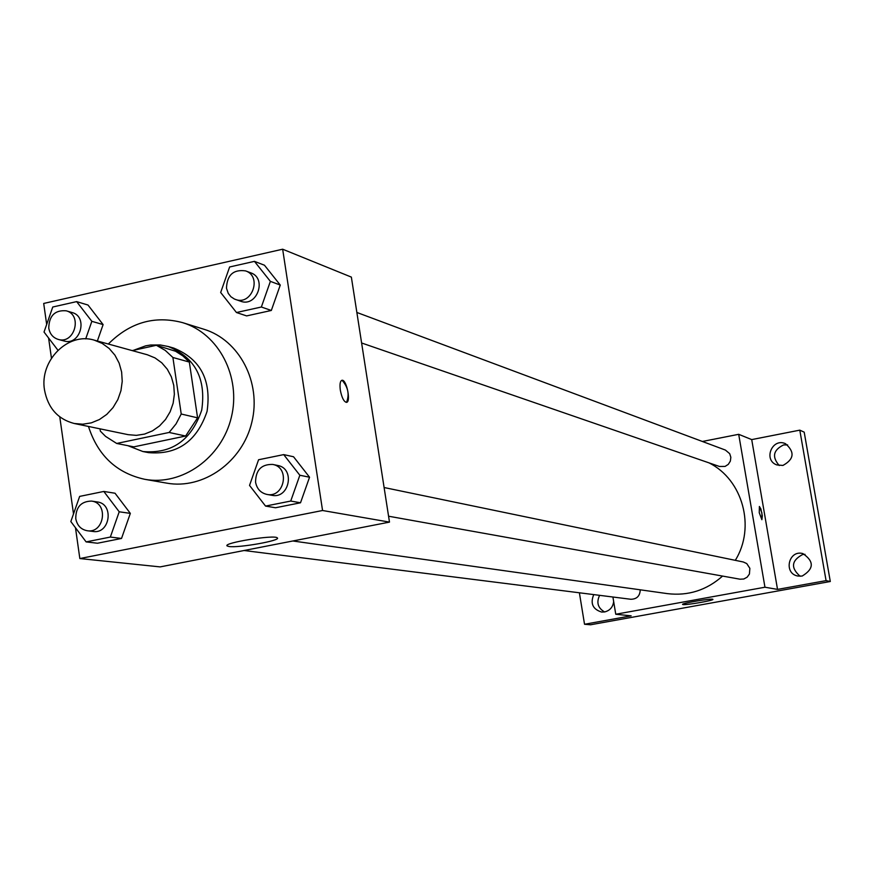 <?xml version="1.0" encoding="UTF-8"?>
<svg xmlns="http://www.w3.org/2000/svg" width="874" height="874" viewBox="0 0 874 874"><rect width="100%" height="100%" fill="white"/><g stroke="black" fill="none" stroke-linecap="round" stroke-linejoin="round"><path stroke-width="1.31" d="M44.498 389.891C39.363 360.667 68.063 331.847 94.305 340.161L102.203 343.406L109.195 348.497L114.942 355.183L119.148 363.147L121.628 372.007L122.229 381.337L120.951 390.678L117.837 399.571L113.041 407.601L106.803 414.363L99.428 419.531L91.278 422.874L82.735 424.207L74.224 423.497C57.782 419.149 47.873 407.94 44.498 389.891M94.305 340.161L147.367 354.778L154.993 357.903L161.745 362.786L167.295 369.21L171.359 376.847L173.762 385.347L174.363 394.294L173.139 403.253L170.146 411.774L165.536 419.465L159.527 425.944L152.426 430.893L144.56 434.083L136.322 435.361L128.117 434.662L74.224 423.497M156.359 345.296L175.587 351.261L182.939 355.969L189.33 362.065L197.579 417.838L185.627 436.028L133.82 446.854L116.69 443.457L169.119 432.466L176.045 423.901L181.224 414.014L172.899 357.488L165.262 350.408L156.359 345.296L132.203 350.594M100.007 428.839L100.335 431.122L105.579 436.399L116.69 443.457M127.899 445.685L142.888 451.53C171.839 454.043 191.45 440.245 201.719 410.135C206.297 378.661 195.12 357.444 168.201 346.497L160.259 344.968L150.536 345.022L145.696 345.831L133.427 350.332M168.201 346.497L173.664 348.06C200.474 358.963 211.606 380.081 207.062 411.425C196.836 441.392 177.302 455.125 148.46 452.623L142.888 451.53M185.627 436.028L169.119 432.466M189.33 362.065L172.899 357.488M197.579 417.838L181.224 414.014M108.332 344.028C129.942 322.397 154.709 315.274 182.644 322.648C218.784 333.54 241.322 376.858 231.348 417.28C221.821 457.812 182.021 486.097 144.887 479.334C116.657 473.184 97.855 455.551 88.471 426.457M182.644 322.648L203.839 329.225C239.421 339.953 261.643 382.517 251.843 422.218C242.48 462.018 203.314 489.79 166.748 483.136L144.887 479.334M236.461 312.521L246.632 315.907L271.322 310.467L280.259 285.055L264.451 265.215L254.443 261.359L229.622 266.985L220.663 292.495L236.461 312.521L261.359 307.014L270.372 281.373L254.443 261.359M265.543 506.079L275.529 507.761L300.514 502.779L309.549 477.215L293.533 456.752L283.7 454.611L258.584 459.746L249.538 485.42L265.543 506.079L290.725 501.053L299.837 475.248L283.7 454.611M75.47 527.721L79.84 558.552L322.561 510.503L282.652 249.21L43.7 303.453L46.672 324.451M48.594 338.009L51.446 358.165M59.771 416.865L73.514 513.934M85.696 338.904L91.846 321.326L103.11 324.593L97.364 341.002L103.11 324.593L88.012 305.037L76.639 301.617L52.757 307.014L44.028 332.033L57.935 350.223M86.122 541.902L97.495 543.235L121.53 538.45L130.335 513.388L115.04 493.231L103.809 491.45L79.654 496.399L70.838 521.559L86.122 541.902L110.343 537.062L119.214 511.782L103.809 491.45M79.84 558.552L160.15 566.898L389.487 522.106L351.359 277.102L282.652 249.21M389.487 522.106L322.561 510.503M228.988 546.49L227.207 545.977C221.963 543.038 274.786 534.462 277.266 537.86C281.756 540.427 238.722 548.118 228.988 546.49M340.325 390.165C339.571 384.156 340.15 380.856 342.073 380.256C346.683 379.491 351.195 402.608 346.388 402.357C343.788 401.625 341.767 397.561 340.325 390.165M341.887 380.288L342.062 380.256C348.092 387.029 349.589 394.382 346.563 402.335M708.934 462.838C742.802 479.52 755.89 527.328 735.285 560.332M722.569 576.075C706.563 590.245 688.177 596.101 667.419 593.632L292.845 540.984M244.054 550.511L630.799 599.269C636.818 599.171 639.965 596.024 640.238 589.808M356.854 312.455L725.42 450.077L729.692 453.672L730.85 457.31L730.347 461.122L728.293 464.367L725.07 466.432L719.477 466.476L361.607 342.979M384.101 487.528L743.304 561.993L746.757 563.577L749.87 568.34L749.411 574.065L747.15 577.179L743.796 579.014L740.005 579.2L388.569 516.217M612.914 597.018L615.755 614.247L764.958 587.219L738.694 434.312L702.379 441.479M579.386 592.791L584.531 624.265L590.474 624.79L830.3 581.505L804.2 432.16L799.797 430.15L751.716 439.6L738.694 434.312M584.531 624.265L631.159 615.842L615.755 614.247M830.3 581.505L826.072 580.631L799.797 430.15M764.958 587.219L777.532 589.404L826.072 580.631M682.998 604.579L682.594 604.447C680.78 603.377 712.638 598.024 712.889 599.356C714.55 600.34 686.418 605.245 682.998 604.579M777.532 589.404L751.716 439.6M759.244 512.688L759.397 506.494L760.872 508.887L762.336 515.857L761.877 519.702L759.244 512.688M759.364 506.494L761.909 512.918L761.899 519.702M782.918 465.449L776.855 464.924C762.936 460.205 772.157 437.492 785.475 443.686C795.012 452.011 794.149 459.265 782.918 465.449M802.114 576.075L797.875 576.042C783.202 573.606 788.545 549.538 802.867 553.581C814.317 561.414 814.055 568.919 802.114 576.075M613.668 601.552C612.925 607.146 609.899 610.598 604.611 611.942L601.629 612.051C592.747 609.287 590.114 603.475 593.741 594.604M805.02 554.334L802.616 554.52C791.385 560.605 790.555 567.849 800.147 576.261M599.619 595.347C596.221 602.514 597.882 608.053 604.579 611.942M787.627 444.899L783.585 444.932C773.217 450.034 771.764 456.894 779.237 465.536M91.508 501.086L97.222 501.938C114.396 503.763 110.058 534.364 93.026 531.468L87.291 530.747C80.943 529.535 77.098 525.493 75.754 518.621C75.776 507.171 81.031 501.326 91.508 501.086C108.747 502.911 104.377 533.653 87.291 530.747M97.495 543.235L121.53 538.45L130.335 513.388L119.214 511.782M130.335 513.388L115.04 493.231M121.53 538.45L110.343 537.062M272.71 464.433L277.714 465.471C295.412 468.355 289.414 499.218 271.912 495.307L266.876 494.411C260.671 492.936 256.901 488.872 255.569 482.219C255.678 470.092 261.381 464.16 272.71 464.433C290.474 467.328 284.443 498.333 266.876 494.411M275.529 507.761L300.514 502.779L309.549 477.215L299.837 475.248M309.549 477.215L293.533 456.752M300.514 502.779L290.725 501.053M91.846 321.326L76.639 301.617M66.195 310.805L71.985 312.499C88.493 316.552 80.266 346.093 64.064 340.98L58.241 339.418C52.986 337.735 49.818 333.944 48.747 328.056C49.119 315.667 54.931 309.92 66.195 310.805C82.768 314.869 74.519 344.542 58.241 339.418M103.11 324.593L88.012 305.037M245.583 270.896L250.674 272.797C267.433 278.26 256.978 307.681 240.579 301.213L234.461 299.061L230.944 296.767L228.267 293.413L226.475 288.223C227.022 274.993 233.391 269.214 245.583 270.896C262.418 276.381 251.909 305.933 235.445 299.443M246.632 315.907L271.322 310.467L280.259 285.055L270.372 281.373M280.259 285.055L264.451 265.215M271.322 310.467L261.359 307.014M227.12 545.376L227.207 545.977"/></g></svg>
